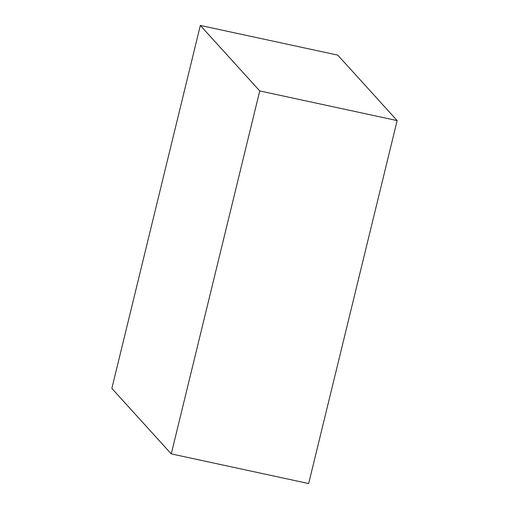 <?xml version="1.0" encoding="UTF-8"?>
<svg xmlns="http://www.w3.org/2000/svg" width="509" height="509" viewBox="0 0 509 509"><rect width="100%" height="100%" fill="white"/><g stroke="black" fill="none" stroke-linecap="round" stroke-linejoin="round"><path stroke-width="0.76" d="M171.259 453.888L111.853 388.412L200.33 25.45L259.736 90.933L171.259 453.888L308.67 483.55L397.147 120.588L259.736 90.933M397.147 120.588L337.741 55.112L200.33 25.45"/></g></svg>
